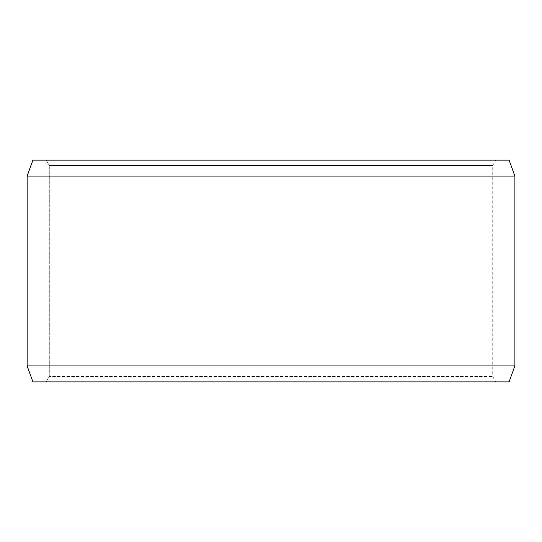 <?xml version="1.0" encoding="UTF-8"?>
<svg xmlns="http://www.w3.org/2000/svg" width="542" height="542" viewBox="0 0 542 542"><rect width="100%" height="100%" fill="white"/><g stroke="black" fill="none" stroke-linecap="round" stroke-linejoin="round"><path stroke-width="0.41" stroke-dasharray="2.71 2.03" d="M495.801 381.866L32.947 381.866L495.801 381.866L492.725 376.541L492.725 165.459L49.308 165.459L46.233 160.134L32.947 160.134L495.801 160.134L46.233 160.134M46.199 381.866L49.275 376.541L492.725 376.541L49.308 376.541L49.308 165.459M46.233 381.866L49.308 376.541M32.913 381.866L509.087 381.866M27.1 365.897L514.9 365.897M27.1 176.103L514.9 176.103M32.913 160.134L509.087 160.134M49.275 376.541L49.275 165.459L492.725 165.459L495.801 160.134M49.275 165.459L46.199 160.134"/><path stroke-width="0.81" d="M32.947 381.866L509.087 381.866L514.9 365.897L514.9 176.103L509.087 160.134L32.913 160.134L27.1 176.103L27.1 365.897L32.913 381.866L27.134 365.897L27.134 176.103L32.947 160.134M514.9 176.103L27.134 176.103M514.9 365.897L27.134 365.897"/></g></svg>
